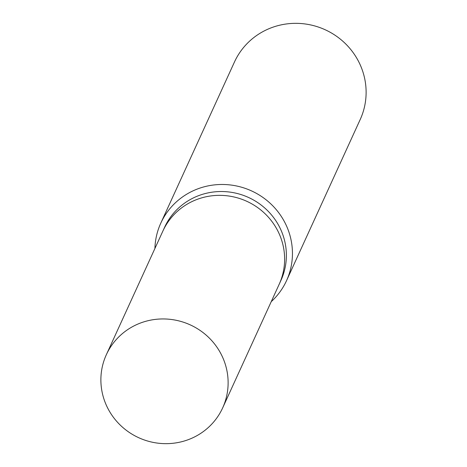 <?xml version="1.0" encoding="UTF-8"?>
<svg xmlns="http://www.w3.org/2000/svg" width="467" height="467" viewBox="0 0 467 467"><rect width="100%" height="100%" fill="white"/><g stroke="black" fill="none" stroke-linecap="round" stroke-linejoin="round"><path stroke-width="0.7" d="M278.974 284.712A63.95 62.023 -155.4 0 0 279.167 284.304L280.918 280.469A63.95 62.023 -155.4 0 0 280.749 229.554A63.95 62.023 -155.4 0 0 222.549 191.534A63.95 62.023 -155.4 0 0 164.6 227.289L162.849 231.124A63.95 62.023 -155.4 0 0 162.662 231.539M279.167 284.304A63.95 62.023 -155.4 0 0 278.997 233.383A63.95 62.023 -155.4 0 0 220.798 195.364A63.95 62.023 -155.4 0 0 162.849 231.124L106.342 354.71A63.95 62.023 -155.4 0 0 106.511 405.63A63.95 62.023 -155.4 0 0 164.711 443.65A63.95 62.023 -155.4 0 0 222.666 407.889A63.95 62.023 -155.4 0 0 222.49 356.975A63.95 62.023 -155.4 0 0 164.296 318.955A63.95 62.023 -155.4 0 0 106.342 354.71M271.234 301.653A69.134 67.05 -155.4 0 0 286.545 280.638A69.134 67.05 -155.4 0 0 286.359 225.59A69.134 67.05 -155.4 0 0 223.442 184.488A69.134 67.05 -155.4 0 0 160.794 223.144A69.134 67.05 -155.4 0 0 154.916 248.473M286.545 280.638L360.215 119.499A69.134 67.05 -155.4 0 0 360.028 64.452A69.134 67.05 -155.4 0 0 297.117 23.35A69.134 67.05 -155.4 0 0 234.463 62.006L160.794 223.144M222.666 407.889L279.167 284.298A63.95 62.023 -155.4 0 0 278.997 233.383A63.95 62.023 -155.4 0 0 220.798 195.364A63.95 62.023 -155.4 0 0 162.849 231.124"/></g></svg>
